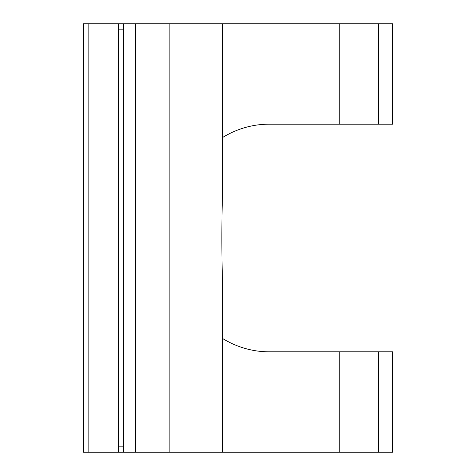 <?xml version="1.0" encoding="UTF-8"?>
<svg xmlns="http://www.w3.org/2000/svg" width="476" height="476" viewBox="0 0 476 476"><rect width="100%" height="100%" fill="white"/><g stroke="black" fill="none" stroke-linecap="round" stroke-linejoin="round"><path stroke-width="0.71" d="M378.378 351.794L378.378 452.2L339.745 452.2L339.745 351.794L392.522 351.794L392.522 452.2L378.378 452.2M378.378 124.206L392.522 124.206L392.522 23.8L378.378 23.8L378.378 124.206L268.839 124.206A113.794 98.55 -90 0 0 222.708 137.439M378.378 23.8L222.708 23.8L222.708 188.99C221.584 218.466 221.584 257.534 222.708 287.01L222.708 326.988M169.159 452.2L88.834 452.2L88.834 23.8L169.159 23.8L169.159 452.2L222.708 452.2L222.708 287.01L222.708 452.2L339.745 452.2M222.708 338.561A113.794 98.55 -90 0 0 268.839 351.794L339.745 351.794M169.159 23.8L222.708 23.8L222.708 188.99M88.834 23.8L83.478 23.8L83.478 452.2L88.834 452.2M123.641 29.155L118.286 29.155L118.286 23.8M123.641 446.845L118.286 446.845L118.286 452.2M123.641 23.8L123.641 452.2M339.745 124.206L339.745 23.8M118.286 29.155L118.286 446.845M135.69 23.8L135.69 452.2"/></g></svg>
